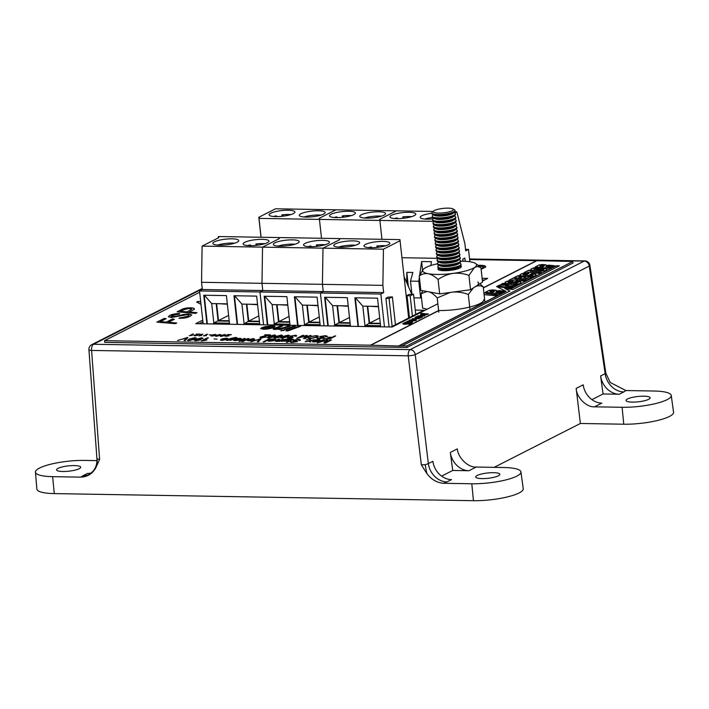 <?xml version="1.0" encoding="UTF-8"?>
<svg xmlns="http://www.w3.org/2000/svg" width="709" height="709" viewBox="0 0 709 709"><rect width="100%" height="100%" fill="white"/><g stroke="black" fill="none" stroke-linecap="round" stroke-linejoin="round"><path stroke-width="1.06" d="M600.629 375.956L605.167 373.643A19.072 16.085 -117 0 0 623.769 391.944L619.232 394.248A19.072 16.085 63 0 1 600.629 375.956L603.04 393.974L619.232 394.248M605.167 373.643L605.628 372.925L605.167 373.643L589.268 266.07L415.252 354.615L428.351 463.624L432.88 461.311A19.072 16.085 -117 0 0 451.491 479.612L446.954 481.916A19.072 16.085 63 0 1 428.351 463.624L425.285 464.696A19.072 4.759 -99.6 0 0 426.907 473.603L421.332 464.812L425.285 464.696M202.278 288.935L93.544 344.264L410.183 349.626L584.189 261.08A5.202 4.387 -117 0 1 589.268 266.07A5.202 1.188 -8.4 0 0 589.897 265.361L605.823 373.164L610.201 382.461L625.905 390.544L623.769 391.944M446.954 481.916L443.639 483.29C437.036 482.82 431.453 479.585 426.907 473.603M421.332 464.812L408.233 355.812L91.594 350.441A5.202 2.552 91 0 1 93.544 344.264A5.202 4.387 -117 0 0 91.745 344.671A5.202 5.202 0 0 0 88.917 349.688L96.938 458.829C97.16 463.589 95.91 467.674 93.171 471.086L89.538 474.25A19.072 16.085 63 0 1 82.935 475.748L87.464 473.444A19.072 16.085 63 0 0 91.337 472.983M96.938 458.829L99.597 459.361L95.706 467.984C92.303 473.842 87.34 476.891 80.799 477.139L82.935 475.748M481.969 478.602A12.142 2.668 -6.3 0 0 494.049 477.272A12.142 2.668 -6.3 0 0 499.845 474.303A12.142 2.668 -6.3 0 0 493.588 472.681A12.142 2.668 -6.3 0 0 481.508 474.011A12.142 2.668 -6.3 0 0 475.712 476.971A12.142 2.668 -6.3 0 0 481.969 478.602M632.277 402.109A12.142 2.668 -6.3 0 0 644.357 400.78A12.142 2.668 -6.3 0 0 650.153 397.82A12.142 2.668 -6.3 0 0 643.896 396.198A12.142 2.668 -6.3 0 0 631.816 397.519A12.142 2.668 -6.3 0 0 626.02 400.488A12.142 2.668 -6.3 0 0 632.277 402.109M62.8 471.494A12.142 2.668 -6.3 0 0 74.888 470.164A12.142 2.668 -6.3 0 0 80.684 467.204A12.142 2.668 -6.3 0 0 74.427 465.574A12.142 2.668 -6.3 0 0 62.348 466.903A12.142 2.668 -6.3 0 0 56.552 469.863A12.142 2.668 -6.3 0 0 62.8 471.494M494.164 467.346L580.379 423.477L623.752 424.212A33.819 7.418 -6.3 0 0 657.491 420.49A33.819 7.418 -6.3 0 0 673.55 412.213L671.246 395.445A33.358 7.32 -6.3 0 0 654.061 391.022L625.905 390.544M96.973 460.62L84.593 460.407A33.358 7.32 -6.3 0 0 35.45 472.15L36.859 489.024A33.819 7.418 -6.3 0 0 54.274 493.597L473.444 500.696A33.819 7.418 -6.3 0 0 507.183 496.974A33.819 7.418 -6.3 0 0 523.242 488.705L520.938 471.937A33.358 7.32 -6.3 0 0 503.753 467.506L476.182 467.045L468.924 470.732L452.732 470.457L441.61 476.12M591.918 399.637L603.04 393.974M468.924 470.732A19.072 16.085 -117 0 1 450.321 452.439L452.732 470.457M576.169 388.399L583.188 384.827A19.072 16.085 63 0 0 601.799 403.12L594.541 406.815C586.529 407.462 576.559 397.474 576.169 388.399L580.379 423.477M443.639 483.29L471.804 483.768A33.358 7.32 -6.3 0 0 505.092 480.099A33.358 7.32 -6.3 0 0 520.938 471.937M35.45 472.15A33.358 7.32 -6.3 0 0 52.643 476.661L80.799 477.139M413.905 297.833L421.492 297.957M391.022 326.982L423.947 310.223L415.261 310.081M594.541 406.815L622.112 407.285A33.358 7.32 -6.3 0 0 655.4 403.616A33.358 7.32 -6.3 0 0 671.246 395.445M450.321 452.439L457.349 448.868C457.97 457.819 468.188 467.683 476.182 467.045M396.659 218.638A13.01 2.854 -6.3 0 0 409.607 217.211A13.01 2.854 -6.3 0 0 415.82 214.038A13.01 2.854 -6.3 0 0 409.12 212.301A13.01 2.854 -6.3 0 0 396.171 213.719A13.01 2.854 -6.3 0 0 389.968 216.892A13.01 2.854 -6.3 0 0 396.659 218.638M433.11 218.851A13.01 2.854 173.7 0 1 426.88 219.152A13.01 2.854 173.7 0 1 420.189 217.406A13.01 2.854 173.7 0 1 431.932 213.241M430.895 265.512L431.444 261.692L421.616 261.532L419.684 275.057M422.573 270.218L421.616 261.532M419.373 277.219L418.797 281.251L420.641 297.948M406 281.03L406.709 281.048L406.815 272.38L412.86 272.478L410.484 281.11L418.797 281.251M410.484 281.11L411.938 294.279M465.521 249.382L468.507 249.426L469.872 261.754M406.815 272.38L408.349 286.312M402.003 257.73L437.772 258.333M261.009 237.249L258.803 217.282L259.405 218.168L258.989 218.381L433.686 221.341M454.602 212.992L456.818 211.858L464.882 243.63L465.689 250.862L468.507 249.426M258.803 217.282L275.491 208.792L335.933 209.811L319.245 218.31L319.848 219.187L319.431 219.4L319.848 219.187L319.245 218.31L335.933 209.811L396.375 210.839L379.687 219.329L380.29 220.215L379.873 220.428L380.29 220.215L379.687 219.329L396.375 210.839L433.146 211.459M454.815 211.831L456.818 211.858M465.219 261.32L464.856 258.041L462.782 259.095L463.012 261.231M379.873 220.428L381.956 239.305L379.873 220.428M406.709 281.048L406.939 283.148M394.576 218.54A12.833 2.818 173.7 0 1 396.996 217.885L398.139 218.638M402.951 218.328L402.792 216.901A12.833 2.818 173.7 0 1 411.672 216.653M402.792 216.901L404.653 218.124M432.534 217.468A12.833 2.818 -6.3 0 0 424.797 219.046M336.226 217.61A13.01 2.854 -6.3 0 0 349.165 216.192A13.01 2.854 -6.3 0 0 355.377 213.019A13.01 2.854 -6.3 0 0 348.677 211.273A13.01 2.854 -6.3 0 0 335.729 212.691A13.01 2.854 -6.3 0 0 329.525 215.873A13.01 2.854 -6.3 0 0 336.226 217.61M378.898 211.787A13.01 2.854 173.7 0 1 385.599 213.524A13.01 2.854 173.7 0 1 379.386 216.697A13.01 2.854 173.7 0 1 366.447 218.124A13.01 2.854 173.7 0 1 359.747 216.378A13.01 2.854 173.7 0 1 365.95 213.205A13.01 2.854 173.7 0 1 378.898 211.787M319.431 219.4L321.514 238.277L319.431 219.4M334.134 217.512A12.833 2.818 173.7 0 1 336.553 216.857L337.697 217.61M342.509 217.308L342.35 215.873A12.833 2.818 173.7 0 1 351.239 215.625M342.35 215.873L344.211 217.105M381.451 216.139A12.833 2.818 -6.3 0 0 364.355 218.026M275.783 216.591A13.01 2.854 -6.3 0 0 288.723 215.164A13.01 2.854 -6.3 0 0 294.935 211.991A13.01 2.854 -6.3 0 0 288.235 210.245A13.01 2.854 -6.3 0 0 275.287 211.672A13.01 2.854 -6.3 0 0 269.083 214.845A13.01 2.854 -6.3 0 0 275.783 216.591M318.456 210.759A13.01 2.854 173.7 0 1 325.156 212.505A13.01 2.854 173.7 0 1 318.944 215.678A13.01 2.854 173.7 0 1 306.004 217.096A13.01 2.854 173.7 0 1 299.304 215.359A13.01 2.854 173.7 0 1 305.508 212.186A13.01 2.854 173.7 0 1 318.456 210.759M258.989 218.381L261.072 237.249M273.692 216.493A12.833 2.818 173.7 0 1 276.111 215.837L277.254 216.582M282.067 216.28L281.907 214.854A12.833 2.818 173.7 0 1 290.796 214.605M281.907 214.854L283.768 216.077M321.017 215.111A12.833 2.818 -6.3 0 0 303.913 216.998M257.597 304.719L249.054 304.214M259.423 321.248L248.717 321.071L246.847 304.179M258.829 315.922L248.717 321.071M262.268 239.35A13.01 2.854 -6.3 0 0 249.32 240.768A13.01 2.854 -6.3 0 0 243.107 243.94A13.01 2.854 -6.3 0 0 249.807 245.686A13.01 2.854 -6.3 0 0 262.755 244.259A13.01 2.854 -6.3 0 0 268.968 241.087A13.01 2.854 -6.3 0 0 262.268 239.35M219.586 245.172A13.01 2.854 173.7 0 1 212.886 243.435A13.01 2.854 173.7 0 1 219.099 240.254A13.01 2.854 173.7 0 1 232.047 238.836A13.01 2.854 173.7 0 1 238.747 240.581A13.01 2.854 173.7 0 1 232.534 243.754A13.01 2.854 173.7 0 1 219.586 245.172M216.192 303.665L218.097 320.991M206.922 323.862L203.758 295.228L226.428 295.609L229.583 324.252M259.804 324.757L256.649 296.123L233.979 295.742L237.143 324.376M408.659 318.004L399.938 239.607L279.054 237.559L278.637 237.772L279.24 238.649L262.552 247.149L261.984 283.316L262.782 290.548L259.955 291.984L263.588 324.828L259.955 291.984L199.521 290.956L203.146 323.8M400.124 240.706L383.436 249.196L322.994 248.168L339.682 239.677L339.079 238.791L339.496 238.578L339.079 238.791L339.682 239.677L322.994 248.168L262.552 247.149L279.24 238.649L278.637 237.772L279.054 237.559L218.611 236.531L218.319 237.869M383.436 249.196L382.869 285.364L322.427 284.336L322.994 248.168L322.427 284.336L261.984 283.316L262.552 247.149L202.109 246.12L218.806 237.63L218.195 236.744M246.413 304.17L248.318 321.496M257.553 304.365L241.929 304.099L244.064 323.437L259.689 323.703M243.187 324.483L247.884 321.496L259.467 321.691M202.109 246.12L201.542 282.288L202.34 289.52L199.521 290.956M382.869 285.364L383.666 292.595L323.224 291.567L322.427 284.336L323.224 291.567L262.782 290.548L261.984 283.316L201.542 282.288M383.666 292.595L380.839 294.031L320.397 293.003L323.224 291.567L320.397 293.003L259.955 291.984L262.782 290.548L202.34 289.52M234.422 295.742L237.577 324.385M234.59 295.75L241.929 304.099M207.356 323.871L204.201 295.236M229.246 321.177L217.663 320.982L213.843 322.923L211.707 303.585L227.332 303.851M229.468 323.189L213.843 322.923L212.966 323.969M204.369 295.236L211.707 303.585M218.833 303.709L227.376 304.205M216.626 303.665L218.496 320.557L229.202 320.743M228.608 315.408L218.496 320.557M256.1 245.385L255.94 243.949A12.833 2.818 173.7 0 1 264.82 243.701M255.94 243.949L257.801 245.172M247.725 245.589A12.833 2.818 173.7 0 1 250.144 244.933L251.287 245.686M234.599 243.187A12.833 2.818 -6.3 0 0 217.503 245.075M318.04 305.747L309.496 305.242M319.865 322.276L309.151 322.099L307.289 305.207M319.272 316.95L309.151 322.099M322.71 240.369A13.01 2.854 -6.3 0 0 309.762 241.796A13.01 2.854 -6.3 0 0 303.549 244.968A13.01 2.854 -6.3 0 0 310.25 246.714A13.01 2.854 -6.3 0 0 323.198 245.287A13.01 2.854 -6.3 0 0 329.41 242.115A13.01 2.854 -6.3 0 0 322.71 240.369M280.028 246.2A13.01 2.854 173.7 0 1 273.328 244.454A13.01 2.854 173.7 0 1 279.541 241.282A13.01 2.854 173.7 0 1 292.489 239.864A13.01 2.854 173.7 0 1 299.189 241.601A13.01 2.854 173.7 0 1 292.977 244.773A13.01 2.854 173.7 0 1 280.028 246.2M276.634 304.684L278.54 322.01M267.364 324.89L264.2 296.247L286.87 296.637L290.025 325.271M320.246 325.786L317.091 297.151L294.421 296.761L297.585 325.404M320.397 293.003L324.031 325.848L320.397 293.003M306.855 305.198L308.761 322.524M317.995 305.384L302.371 305.118L304.507 324.465L320.131 324.722M303.629 325.502L308.326 322.515L319.91 322.71M294.864 296.77L298.019 325.404M295.033 296.77L302.371 305.118M267.798 324.899L264.643 296.256M289.689 322.205L278.105 322.001L274.286 323.951L272.15 304.613L287.774 304.87M289.91 324.217L274.286 323.951L273.408 324.988M264.812 296.265L272.15 304.613M279.275 304.728L287.819 305.233M277.068 304.693L278.938 321.585L289.644 321.762M289.05 316.436L278.938 321.585M316.542 246.404L316.382 244.977A12.833 2.818 173.7 0 1 325.263 244.72M316.382 244.977L318.235 246.2M308.167 246.617A12.833 2.818 173.7 0 1 310.586 245.961L311.73 246.705M295.041 244.215A12.833 2.818 -6.3 0 0 277.946 246.103M378.482 306.767L369.938 306.27M380.308 323.304L369.593 323.118L367.732 306.226M379.714 317.969L369.593 323.118M383.152 241.397A13.01 2.854 -6.3 0 0 370.204 242.815A13.01 2.854 -6.3 0 0 363.992 245.996A13.01 2.854 -6.3 0 0 370.692 247.733A13.01 2.854 -6.3 0 0 383.64 246.315A13.01 2.854 -6.3 0 0 389.844 243.134A13.01 2.854 -6.3 0 0 383.152 241.397M340.471 247.219A13.01 2.854 173.7 0 1 333.771 245.482A13.01 2.854 173.7 0 1 339.983 242.31A13.01 2.854 173.7 0 1 352.931 240.883A13.01 2.854 173.7 0 1 359.631 242.629A13.01 2.854 173.7 0 1 353.419 245.801A13.01 2.854 173.7 0 1 340.471 247.219M337.067 305.712L338.982 323.038M327.806 325.91L324.642 297.275L347.313 297.656L350.468 326.3M380.689 326.814L377.525 298.17L354.863 297.789L358.027 326.424M380.839 294.031L384.464 326.876M404.112 276.811L411.849 294.288M367.289 306.217L369.203 323.552M378.438 306.412L362.813 306.146L364.949 325.484L380.573 325.75M364.063 326.53L368.769 323.543L380.352 323.738M407.028 295.502L410.183 295.883L413.507 294.191L409.102 294.439L407.028 295.502L409.465 317.597M399.938 239.607L400.044 240.581M385.909 298.205L389.064 298.586L392.387 296.894L387.983 297.151L385.909 298.205L389.081 326.955M355.306 297.798L358.462 326.432M355.475 297.798L362.813 306.146M392.387 296.894L395.454 324.722M389.064 298.586L392.139 326.415M410.183 295.883L412.416 316.099M413.507 294.191L415.74 314.406M328.24 325.918L325.085 297.284M350.131 323.224L338.548 323.029L334.728 324.97L332.592 305.632L348.216 305.898M350.352 325.236L334.728 324.97L333.842 326.016M325.254 297.284L332.592 305.632M339.717 305.756L348.261 306.261M337.511 305.721L339.372 322.604L350.086 322.79M349.493 317.455L339.372 322.604M376.975 247.432L376.825 245.996A12.833 2.818 173.7 0 1 385.705 245.748M376.825 245.996L378.677 247.219M368.609 247.636A12.833 2.818 173.7 0 1 371.029 246.98L372.172 247.733M355.484 245.234A12.833 2.818 -6.3 0 0 338.388 247.122M452.129 210.759A10.103 2.216 173.7 0 1 439.447 213.072A10.103 2.216 173.7 0 1 433.713 210.981A10.103 2.216 173.7 0 1 434.528 210.458A10.103 2.216 173.7 0 1 444.153 208.304A10.103 2.216 173.7 0 1 452.803 208.871A10.103 2.216 173.7 0 1 452.129 210.759M452.803 208.871L454.345 209.687A11.619 2.552 173.7 0 1 455.001 210.405A11.619 2.552 173.7 0 1 453.574 211.849A11.619 2.552 173.7 0 1 440.714 214.455A11.619 2.552 173.7 0 1 431.896 212.957A11.619 2.552 173.7 0 1 432.384 212.106L433.713 210.981M431.896 212.957L431.985 213.737A11.619 2.552 -6.3 0 0 432.703 214.49A11.619 2.552 -6.3 0 0 442.682 215.111A11.619 2.552 -6.3 0 0 453.663 212.629A11.619 2.552 -6.3 0 0 454.549 212.08A11.619 2.552 -6.3 0 0 455.081 211.185L455.001 210.405M432.703 214.49L434.59 215.421A9.74 2.136 -6.3 0 0 442.965 215.944A9.74 2.136 -6.3 0 0 452.165 213.861A9.74 2.136 -6.3 0 0 452.909 213.4L454.549 212.08M453.884 212.611L454.717 213.046A11.619 2.552 173.7 0 1 455.364 213.772A11.619 2.552 173.7 0 1 453.946 215.217A11.619 2.552 173.7 0 1 441.087 217.823A11.619 2.552 173.7 0 1 432.268 216.316A11.619 2.552 173.7 0 1 432.756 215.474L433.465 214.862M432.268 216.316L432.357 217.105A11.619 2.552 -6.3 0 0 433.075 217.858A11.619 2.552 -6.3 0 0 443.054 218.469A11.619 2.552 -6.3 0 0 454.026 215.997A11.619 2.552 -6.3 0 0 454.921 215.447A11.619 2.552 -6.3 0 0 455.453 214.552L455.364 213.772M433.075 217.858L434.963 218.789A9.74 2.136 -6.3 0 0 443.338 219.303A9.74 2.136 -6.3 0 0 452.528 217.229A9.74 2.136 -6.3 0 0 453.273 216.768L454.921 215.447M454.256 215.979L455.081 216.413A11.619 2.552 173.7 0 1 455.736 217.131A11.619 2.552 173.7 0 1 454.318 218.576A11.619 2.552 173.7 0 1 441.45 221.181A11.619 2.552 173.7 0 1 432.641 219.684A11.619 2.552 173.7 0 1 433.119 218.833L433.837 218.23M432.641 219.684L432.729 220.464A11.619 2.552 -6.3 0 0 433.447 221.217A11.619 2.552 -6.3 0 0 443.426 221.837A11.619 2.552 -6.3 0 0 454.398 219.365A11.619 2.552 -6.3 0 0 455.293 218.806A11.619 2.552 -6.3 0 0 455.825 217.911L455.736 217.131M433.447 221.217L435.335 222.147A9.74 2.136 -6.3 0 0 443.701 222.67A9.74 2.136 -6.3 0 0 452.9 220.588A9.74 2.136 -6.3 0 0 453.645 220.127L455.293 218.806M454.629 219.338L455.453 219.772A11.619 2.552 173.7 0 1 456.109 220.499A11.619 2.552 173.7 0 1 454.682 221.944A11.619 2.552 173.7 0 1 441.822 224.549A11.619 2.552 173.7 0 1 433.013 223.043A11.619 2.552 173.7 0 1 433.491 222.201L434.209 221.598M433.013 223.043L433.102 223.831A11.619 2.552 -6.3 0 0 433.819 224.585A11.619 2.552 -6.3 0 0 443.799 225.196A11.619 2.552 -6.3 0 0 454.77 222.723A11.619 2.552 -6.3 0 0 455.657 222.174A11.619 2.552 -6.3 0 0 456.197 221.279L456.109 220.499M433.819 224.585L435.707 225.515A9.74 2.136 -6.3 0 0 444.073 226.029A9.74 2.136 -6.3 0 0 453.273 223.955A9.74 2.136 -6.3 0 0 454.017 223.495L455.657 222.174M455.001 222.706L455.825 223.14A11.619 2.552 173.7 0 1 456.481 223.858A11.619 2.552 173.7 0 1 455.054 225.302A11.619 2.552 173.7 0 1 442.194 227.908A11.619 2.552 173.7 0 1 433.385 226.41A11.619 2.552 173.7 0 1 433.864 225.559L434.582 224.957M433.385 226.41L433.474 227.19A11.619 2.552 -6.3 0 0 434.192 227.943A11.619 2.552 -6.3 0 0 444.171 228.564A11.619 2.552 -6.3 0 0 455.143 226.091A11.619 2.552 -6.3 0 0 456.029 225.533A11.619 2.552 -6.3 0 0 456.569 224.638L456.481 223.858M434.192 227.943L436.079 228.874A9.74 2.136 -6.3 0 0 444.446 229.397A9.74 2.136 -6.3 0 0 453.645 227.323A9.74 2.136 -6.3 0 0 454.389 226.853L456.029 225.533M455.373 226.065L456.197 226.499A11.619 2.552 173.7 0 1 456.853 227.226A11.619 2.552 173.7 0 1 455.426 228.67A11.619 2.552 173.7 0 1 442.567 231.276A11.619 2.552 173.7 0 1 433.757 229.769A11.619 2.552 173.7 0 1 434.236 228.927L434.954 228.325M433.757 229.769L433.846 230.558A11.619 2.552 -6.3 0 0 434.564 231.311A11.619 2.552 -6.3 0 0 444.543 231.923A11.619 2.552 -6.3 0 0 455.515 229.45A11.619 2.552 -6.3 0 0 456.401 228.901A11.619 2.552 -6.3 0 0 456.942 228.006L456.853 227.226M434.564 231.311L436.452 232.242A9.74 2.136 -6.3 0 0 444.818 232.756A9.74 2.136 -6.3 0 0 454.017 230.682A9.74 2.136 -6.3 0 0 454.761 230.221L456.401 228.901M455.745 229.432L456.569 229.867A11.619 2.552 173.7 0 1 457.225 230.585A11.619 2.552 173.7 0 1 455.798 232.029A11.619 2.552 173.7 0 1 442.939 234.635A11.619 2.552 173.7 0 1 434.13 233.137A11.619 2.552 173.7 0 1 434.608 232.286L435.326 231.683M434.13 233.137L434.209 233.917A11.619 2.552 -6.3 0 0 434.936 234.67A11.619 2.552 -6.3 0 0 444.915 235.291A11.619 2.552 -6.3 0 0 455.887 232.818A11.619 2.552 -6.3 0 0 456.773 232.26A11.619 2.552 -6.3 0 0 457.314 231.364L457.225 230.585M434.936 234.67L436.824 235.601A9.74 2.136 -6.3 0 0 445.19 236.124A9.74 2.136 -6.3 0 0 454.389 234.05A9.74 2.136 -6.3 0 0 455.134 233.58L456.773 232.26M456.117 232.791L456.942 233.226A11.619 2.552 173.7 0 1 457.597 233.952A11.619 2.552 173.7 0 1 456.171 235.397A11.619 2.552 173.7 0 1 443.311 238.002A11.619 2.552 173.7 0 1 434.502 236.496A11.619 2.552 173.7 0 1 434.98 235.654L435.689 235.051M434.502 236.496L434.582 237.285A11.619 2.552 -6.3 0 0 435.299 238.038A11.619 2.552 -6.3 0 0 445.287 238.649A11.619 2.552 -6.3 0 0 456.259 236.177A11.619 2.552 -6.3 0 0 457.145 235.627A11.619 2.552 -6.3 0 0 457.686 234.732L457.597 233.952M435.299 238.038L437.196 238.968A9.74 2.136 -6.3 0 0 445.562 239.482A9.74 2.136 -6.3 0 0 454.761 237.409A9.74 2.136 -6.3 0 0 455.506 236.948L457.145 235.627M456.481 236.159L457.314 236.593A11.619 2.552 173.7 0 1 457.97 237.311A11.619 2.552 173.7 0 1 456.543 238.756A11.619 2.552 173.7 0 1 443.683 241.37A11.619 2.552 173.7 0 1 434.874 239.864A11.619 2.552 173.7 0 1 435.353 239.013L436.062 238.41M434.874 239.864L434.954 240.643A11.619 2.552 -6.3 0 0 435.672 241.397A11.619 2.552 -6.3 0 0 445.66 242.017A11.619 2.552 -6.3 0 0 456.631 239.545A11.619 2.552 -6.3 0 0 457.518 238.986A11.619 2.552 -6.3 0 0 458.049 238.091L457.97 237.311M435.672 241.397L437.568 242.327A9.74 2.136 -6.3 0 0 445.934 242.85A9.74 2.136 -6.3 0 0 455.134 240.776A9.74 2.136 -6.3 0 0 455.878 240.307L457.518 238.986M456.853 239.518L457.686 239.952A11.619 2.552 173.7 0 1 458.342 240.679A11.619 2.552 173.7 0 1 456.915 242.123A11.619 2.552 173.7 0 1 444.056 244.729A11.619 2.552 173.7 0 1 435.237 243.222A11.619 2.552 173.7 0 1 435.725 242.381L436.434 241.778M435.237 243.222L435.326 244.011A11.619 2.552 -6.3 0 0 436.044 244.765A11.619 2.552 -6.3 0 0 446.032 245.376A11.619 2.552 -6.3 0 0 457.004 242.903A11.619 2.552 -6.3 0 0 457.89 242.354A11.619 2.552 -6.3 0 0 458.422 241.459L458.342 240.679M436.044 244.765L437.94 245.695A9.74 2.136 -6.3 0 0 446.307 246.209A9.74 2.136 -6.3 0 0 455.506 244.135A9.74 2.136 -6.3 0 0 456.25 243.674L457.89 242.354M457.225 242.886L458.058 243.32A11.619 2.552 173.7 0 1 458.714 244.038A11.619 2.552 173.7 0 1 457.287 245.482A11.619 2.552 173.7 0 1 444.428 248.097A11.619 2.552 173.7 0 1 435.61 246.59A11.619 2.552 173.7 0 1 436.097 245.739L436.806 245.137M435.61 246.59L435.698 247.37A11.619 2.552 -6.3 0 0 436.416 248.123A11.619 2.552 -6.3 0 0 446.395 248.744A11.619 2.552 -6.3 0 0 457.376 246.271A11.619 2.552 -6.3 0 0 458.262 245.713A11.619 2.552 -6.3 0 0 458.794 244.818L458.714 244.038M436.416 248.123L438.304 249.054A9.74 2.136 -6.3 0 0 446.679 249.577A9.74 2.136 -6.3 0 0 455.878 247.503A9.74 2.136 -6.3 0 0 456.623 247.033L458.262 245.713M457.597 246.245L458.431 246.679A11.619 2.552 173.7 0 1 459.077 247.406A11.619 2.552 173.7 0 1 457.659 248.85A11.619 2.552 173.7 0 1 444.8 251.456A11.619 2.552 173.7 0 1 435.982 249.949A11.619 2.552 173.7 0 1 436.469 249.107L437.178 248.504M435.982 249.949L436.07 250.738A11.619 2.552 -6.3 0 0 436.788 251.491A11.619 2.552 -6.3 0 0 446.767 252.103A11.619 2.552 -6.3 0 0 457.739 249.63A11.619 2.552 -6.3 0 0 458.634 249.081A11.619 2.552 -6.3 0 0 459.166 248.185L459.077 247.406M436.788 251.491L438.676 252.422A9.74 2.136 -6.3 0 0 447.042 252.936A9.74 2.136 -6.3 0 0 456.241 250.862A9.74 2.136 -6.3 0 0 456.986 250.401L458.634 249.081M457.97 249.612L458.794 250.047A11.619 2.552 173.7 0 1 459.45 250.764A11.619 2.552 173.7 0 1 458.032 252.209A11.619 2.552 173.7 0 1 445.163 254.823A11.619 2.552 173.7 0 1 436.354 253.317A11.619 2.552 173.7 0 1 436.833 252.466L437.55 251.863M436.354 253.317L436.443 254.097A11.619 2.552 -6.3 0 0 437.161 254.85A11.619 2.552 -6.3 0 0 447.14 255.47A11.619 2.552 -6.3 0 0 458.111 252.998A11.619 2.552 -6.3 0 0 458.998 252.439A11.619 2.552 -6.3 0 0 459.538 251.544L459.45 250.764M437.161 254.85L439.048 255.781A9.74 2.136 -6.3 0 0 447.414 256.303A9.74 2.136 -6.3 0 0 456.614 254.23A9.74 2.136 -6.3 0 0 457.358 253.76L458.998 252.439M458.342 252.971L459.166 253.405A11.619 2.552 173.7 0 1 459.822 254.132A11.619 2.552 173.7 0 1 458.395 255.577A11.619 2.552 173.7 0 1 445.536 258.182A11.619 2.552 173.7 0 1 436.726 256.676A11.619 2.552 173.7 0 1 437.205 255.834L437.923 255.231M436.726 256.676L436.815 257.464A11.619 2.552 -6.3 0 0 437.533 258.218A11.619 2.552 -6.3 0 0 447.512 258.829A11.619 2.552 -6.3 0 0 458.484 256.357A11.619 2.552 -6.3 0 0 459.37 255.807A11.619 2.552 -6.3 0 0 459.911 254.912L459.822 254.132M437.533 258.218L439.42 259.148A9.74 2.136 -6.3 0 0 447.787 259.662A9.74 2.136 -6.3 0 0 456.986 257.589A9.74 2.136 -6.3 0 0 457.73 257.128L459.37 255.807M458.714 256.339L459.538 256.773A11.619 2.552 173.7 0 1 460.194 257.491A11.619 2.552 173.7 0 1 458.767 258.936A11.619 2.552 173.7 0 1 445.908 261.55A11.619 2.552 173.7 0 1 437.099 260.043A11.619 2.552 173.7 0 1 437.577 259.193L438.295 258.59M437.099 260.043L437.187 260.823A11.619 2.552 -6.3 0 0 437.905 261.577A11.619 2.552 -6.3 0 0 447.884 262.197A11.619 2.552 -6.3 0 0 458.856 259.724A11.619 2.552 -6.3 0 0 459.742 259.166A11.619 2.552 -6.3 0 0 460.283 258.271L460.194 257.491M437.905 261.577L439.793 262.507A9.74 2.136 -6.3 0 0 448.159 263.03A9.74 2.136 -6.3 0 0 457.358 260.956A9.74 2.136 -6.3 0 0 458.103 260.487L459.742 259.166M459.086 259.698L459.911 260.132A11.619 2.552 173.7 0 1 460.566 260.859A11.619 2.552 173.7 0 1 459.14 262.303A11.619 2.552 173.7 0 1 446.28 264.909A11.619 2.552 173.7 0 1 437.471 263.402A11.619 2.552 173.7 0 1 437.949 262.56L438.667 261.958M437.471 263.402L437.559 264.191A11.619 2.552 -6.3 0 0 438.277 264.944A11.619 2.552 -6.3 0 0 448.256 265.556A11.619 2.552 -6.3 0 0 459.228 263.083A11.619 2.552 -6.3 0 0 460.114 262.534A11.619 2.552 -6.3 0 0 460.655 261.639L460.566 260.859M438.277 264.944L440.165 265.875A9.74 2.136 -6.3 0 0 448.531 266.389A9.74 2.136 -6.3 0 0 457.73 264.315A9.74 2.136 -6.3 0 0 458.475 263.854L460.114 262.534M459.459 263.066L460.283 263.5A11.619 2.552 173.7 0 1 460.939 264.218A11.619 2.552 173.7 0 1 459.512 265.662A11.619 2.552 173.7 0 1 446.652 268.277A11.619 2.552 173.7 0 1 437.843 266.77A11.619 2.552 173.7 0 1 438.322 265.919L439.039 265.317M437.843 266.77L437.923 267.55A11.619 2.552 -6.3 0 0 438.649 268.303A11.619 2.552 -6.3 0 0 448.629 268.924A11.619 2.552 -6.3 0 0 459.6 266.451A11.619 2.552 -6.3 0 0 460.487 265.893A11.619 2.552 -6.3 0 0 461.027 264.998L460.939 264.218M438.649 268.303L440.537 269.234A9.74 2.136 -6.3 0 0 448.903 269.757A9.74 2.136 -6.3 0 0 458.103 267.683A9.74 2.136 -6.3 0 0 458.847 267.213L460.487 265.893M422.927 290.734L421.031 293.721L427.084 291.505M421.031 293.721L422.608 308.052L427.128 309.221M484.805 301.183L483.228 286.861C480.596 285.505 477.955 285.426 475.322 286.604A27.093 5.947 -6.3 0 0 477.777 281.996M428.67 291.753C431.533 292.64 434.378 294.696 437.214 297.913L438.8 312.244M437.214 297.913L450.242 292.445M452.315 292.135C457.837 291.691 463.163 292.48 468.312 294.483L469.899 308.814M468.312 294.483L473.382 287.925M483.228 286.861L479.993 283.724M460.611 265.786A11.743 2.579 173.7 0 1 461.231 266.283A11.743 2.579 173.7 0 1 461.08 267.151A11.743 2.579 173.7 0 1 449.931 270.395A11.743 2.579 173.7 0 1 438.339 269.659A11.743 2.579 173.7 0 1 438.065 269.376A11.743 2.579 173.7 0 1 438.499 268.232M437.506 263.766A27.093 5.947 -6.3 0 0 424.797 268.135A27.093 5.947 -6.3 0 0 423.255 269.402A27.093 5.947 -6.3 0 0 422.927 271.396A27.093 5.947 -6.3 0 0 428.209 273.701A27.093 5.947 -6.3 0 0 453.06 273.399A27.093 5.947 -6.3 0 0 474.498 267.532A27.093 5.947 -6.3 0 0 475.739 263.606A27.093 5.947 -6.3 0 0 471.086 261.958A27.093 5.947 -6.3 0 0 460.611 261.213M423.255 269.402L419.241 276.014C421.89 274.02 424.886 273.249 428.209 273.701C431.542 274.48 434.83 276.413 438.082 279.523L439.669 293.854L470.519 289.742L482.537 282.111L480.95 267.78L478.221 265.494L480.046 265.29C484.389 265.388 486.197 266.008 485.443 267.16L481.127 269.367M419.241 276.014L420.818 290.344L439.669 293.854M438.082 279.523C442.629 276.333 447.627 274.294 453.06 273.399C458.537 272.841 463.828 273.506 468.941 275.411L470.519 289.742M468.941 275.411L474.498 267.532C476.625 266.345 478.779 266.424 480.95 267.78M418.319 316.028L422.608 316.994L422.023 317.295L416.077 316.799L417.681 316.586L417.681 315.922L424.806 315.877L419.56 315.797L418.08 316.391M416.378 316.826L420.269 315.496M415.926 320.459L411.787 321.168L409.19 320.796L409.483 320.087L413.71 319.396C416.103 319.449 416.839 319.803 415.926 320.459L416.387 319.981M409.19 320.796L409.483 320.087L413.71 319.396M408.916 324.447L411.264 323.419L409.536 323.198L409.385 323.721L405.282 324.314C403.137 324.252 402.411 323.924 403.102 323.339L405.371 322.808L404.44 322.719L404.963 322.453L410.697 322.95C412.31 323.038 412.709 323.322 411.911 323.8L408.916 324.447M408.987 324.447L411.264 323.419M402.756 323.712L405.371 322.808M412.363 323.375L411.911 323.8M198.857 334.32L196.296 334.054L200.292 334.125L194.727 335.304L197.802 335.348L194.895 335.8L193.938 335.295L197.013 334.621M194.727 335.304L195.321 335.765L197.058 335.313M193.699 335.534L197.031 334.79M203.439 335.942L207.577 334.249L204.963 335.579L206.47 335.552L203.439 335.942M215.199 334.356L216.156 334.87L212.913 334.87L213.985 335.189L211.743 335.623L214.481 335.676L211.831 336.084L210.945 335.623L215.199 334.356L216.174 335.038M215.323 334.878L214.783 334.551M212.913 334.87L214.003 335.357M211.743 335.623L213.746 335.641M210.741 335.836L212.47 335.463L212.133 334.852L215.217 334.524M225.604 334.816L221.146 336.243C219.852 336.11 219.763 335.818 220.889 335.339L225.613 334.763M220.091 335.995L224.54 334.515M268.294 335.18L264.812 334.763L270.501 334.861L261.603 336.979L262.215 337.528L266.167 336.988L261.568 337.839C259.919 337.759 259.565 337.457 260.504 336.952L265.494 335.738M261.603 336.979L262.233 337.697L265.131 336.935M260.008 337.449L265.512 335.906M281.606 335.002L282.607 335.782L280.897 335.313L276.616 336.438L279.426 336.093L280.826 336.5L280.144 337.112L275.438 338.069L273.966 337.644L275.314 336.571L281.606 335.002L282.625 335.951M281.42 335.809L280.897 335.313M295.033 335.233C296.619 335.33 296.982 335.632 296.123 336.137L294.403 335.543L291.381 336.137L292.826 336.722L289.104 337.519L289.6 337.989L293.083 337.608L289.015 338.299L288.031 337.484L290.433 336.89L290.265 336.119L295.05 335.401C296.637 335.499 297 335.8 296.14 336.305M296.575 335.658L296.123 336.137M294.935 336.155L294.403 335.543M291.381 336.137L292.844 336.89M289.104 337.519L289.618 338.158L292.055 337.555M287.57 337.909L290.451 337.059L290.265 336.119L295.05 335.401M309.798 337.652L310.923 338.308L316.143 337.2L317.162 336.35L315.665 335.942L310.684 336.545L316.32 335.596L318.438 336.137L317.251 337.218L310.188 338.663C308.397 338.574 307.848 338.255 308.53 337.706L309.656 338.042M308.273 338.14L309.656 337.83M334.542 335.942L335.649 335.96L329.774 338.955L323.8 338.849L329.348 338.583L331.183 337.652L327.7 337.236L331.865 337.298L335.33 336.128M187.566 340.347L189.09 339.115L194.957 337.635L196.34 338.042L194.789 339.212L188.913 340.701L187.566 340.329M201.356 340.914L207.312 337.883L208.419 337.901L203.767 340.267L206.213 340.187L201.356 340.914M225.825 338.477L222.263 338.813L226.446 338.166L228.13 338.601L227.297 339.327L222.006 340.417L220.41 339.974L221.438 339.159L226.295 339.248L225.825 338.477L226.313 339.416L225.843 338.645M238.002 338.397L240.732 338.406L241.742 339.053L235.539 339.806L235.078 340.187L236.132 340.338L239.677 340.036L235.361 340.639C233.545 340.595 233.234 340.311 234.431 339.779L238.002 338.397M235.361 339.895L235.096 340.355L236.132 340.338M233.651 340.329L236.895 338.379M247.725 338.565L248.841 338.583L242.965 341.578L241.849 341.552L247.725 338.565L248.522 338.742M259.946 338.769L261.089 338.796L258.413 341.835L257.27 341.818L259.893 339.132L250.694 341.703L260.947 338.955M272.318 338.982L275.039 338.991L276.049 339.638L269.845 340.382L269.393 340.772L270.439 340.914L273.984 340.612L269.668 341.224C267.851 341.18 267.541 340.887 268.738 340.364L272.318 338.982M269.668 340.471L269.411 340.94L270.439 340.914M267.967 340.914L271.201 338.964M286.046 339.514L289.689 339.558L288.909 340.4L281.234 341.383L284.894 339.514L290.052 338.397C291.665 338.441 292.064 338.689 291.231 339.141L287.065 339.053L286.046 339.514L289.733 339.664M291.691 338.742L291.231 339.141M290.194 339.088L289.458 338.707M287.136 341.88L288.253 341.898L287.411 342.332L286.294 342.305L287.934 342.066M307.041 339.567L308.149 339.593L306.199 340.001L307.83 339.753M316.763 339.735L319.493 339.744L320.503 340.391L314.291 341.135L313.839 341.525L314.885 341.667L318.43 341.366L314.122 341.977C312.297 341.933 311.987 341.641 313.183 341.118L316.763 339.735M314.114 341.224L313.857 341.694L314.885 341.667M312.412 341.667L315.647 339.717M271.503 326.149L264.306 326.778L272.256 325.732L275.101 326.397L274.188 327.248C271.644 328.471 268.108 329.136 263.588 329.251L260.708 328.568L262.782 327.248L271.671 327.398L273.009 326.565L271.503 326.149M293.464 326.149L295.431 326.184L286.161 329.579L284.194 329.543L293.464 326.149L294.997 326.344M298.622 326.237L300.589 326.273L287.925 330.908L285.949 330.881L298.622 326.237L300.155 326.432M200.993 304.338L196.632 302.052L197.793 301.458L200.709 301.715M190.234 316.258C187.637 317.641 183.879 318.332 178.969 318.332L187.912 316.17L189.081 315.177L187.344 314.619L171.383 317.517L168.343 316.728L169.752 315.452C172.003 314.264 175.327 313.617 179.723 313.493L179.049 314.176L172.101 315.514L171.135 316.533L176.116 316.365L182.975 314.548L188.505 313.945L191.74 314.867L190.234 316.258M171.099 316.48L172.606 316.843M199.663 292.276L104.533 340.683L370.479 345.194L438.605 310.524M402.065 345.895L509.939 291L504.773 288.421L512.873 289.511L559.366 265.848L556.193 265.795L511.995 288.288L496.566 286.507L506.137 291.443L398.901 346.01L406.762 345.974L572.845 261.461L536.562 260.682L483.325 287.774M536.562 260.682L469.624 259.547M482.421 281.083L487.677 278.407L482.12 278.309M202.739 320.113L195.737 323.676L392.174 327L437.861 303.753M176.718 322.994L175.371 323.676L156.875 322.134L164.098 318.465L166.207 318.66L160.358 321.629L166.287 322.125L172.429 318.997L174.387 319.263L168.414 322.303L176.718 322.994M196.96 312.687L195.622 313.369L177.126 311.836L181.912 309.399C183.746 308.38 186.538 307.848 190.287 307.803C193.672 307.928 194.94 308.468 194.089 309.416L189.374 312.057L196.96 312.687M194.426 308.849L194.089 309.416M282.244 330.252L284.22 330.288L280.782 330.793L283.777 330.447M275.544 328.622L276.359 329.038L283.839 327.611L288.076 326.06L290.052 326.096L280.782 329.481L278.805 329.455L280.383 328.87L274.924 329.446C273.089 329.375 272.673 329.065 273.674 328.524L280.746 325.936L282.723 325.972L275.393 328.905M273.125 329.029L280.746 325.936M330.376 339.966L331.484 339.983L325.608 342.979L323.871 342.943L326.406 340.347L317.136 342.828L323.012 339.841L324.119 339.859L319.272 342.332L327.824 339.921L325.245 342.58L330.376 339.966L331.165 340.143M313.963 339.691L310.684 340.79L310.817 341.88L309.549 341.862L309.452 341.082L305.127 341.782L309.408 340.772L309.257 339.611L310.533 339.629L310.639 340.48L314.574 339.868M298.524 340.471C299.242 340.028 298.852 339.779 297.337 339.726L294.173 340.205L295.733 340.816C297.319 340.923 297.736 341.215 297 341.685L292.285 342.447C290.309 342.385 289.795 342.075 290.752 341.499L292.932 342.101L295.901 341.658L293.287 340.932L293.039 340.196L298.117 339.381C300.297 339.46 300.82 339.815 299.712 340.453L298.879 340.169M300.306 339.877L299.712 340.453M290.256 341.995L291.709 341.658M291.966 341.649L292.959 342.27L296.149 341.348M293.287 340.932L293.039 340.196L298.117 339.381M292.179 339.319L293.287 339.336L289.015 341.516L287.898 341.49L292.179 339.319L292.968 339.496M282.59 339.159L283.706 339.177L279.426 341.348L276.368 341.339C274.879 341.224 274.738 340.923 275.952 340.417L278.566 339.088L279.674 339.106L277.077 340.426L277.21 341.029L283.387 339.336M275.11 341.038L278.566 339.088M277.077 340.426L277.228 341.197L282.607 339.327M268.977 338.929L270.094 338.946L264.218 341.933L263.101 341.915L268.977 338.929L269.774 339.106M253.148 338.618L254.788 339.053L253.928 339.797L248.726 340.869L247.087 340.426L247.911 339.717L253.148 338.618L254.77 339.141M243.648 338.778L244.463 338.468C245.606 338.548 245.686 338.769 244.702 339.159L242.478 340.728L239.013 341.472L240.537 340.692L239.429 340.674L243.648 338.778M243.435 338.769L244.463 338.468C245.606 338.548 245.686 338.769 244.702 339.159M231.32 338.583L234.963 338.627L234.183 339.469L226.508 340.453L230.168 338.592L235.326 337.475C236.939 337.511 237.338 337.759 236.505 338.211L232.339 338.122L231.32 338.583L235.007 338.734M236.966 337.812L236.505 338.211M235.468 338.158L234.732 337.785M214.029 338.92L217.043 339.132M202.021 337.75L203.022 338.53L201.312 338.06L197.031 339.186L199.841 338.84L201.241 339.248L200.55 339.859L195.852 340.816L194.381 340.391L195.728 339.319L202.021 337.75L203.04 338.698M201.835 338.548L201.312 338.06M186.742 337.528L187.894 337.555L185.209 340.595L184.065 340.577L186.689 337.892L177.498 340.462L187.743 337.714M325.334 336.828C326.051 336.385 325.653 336.146 324.146 336.084L320.973 336.562L322.533 337.174C324.119 337.28 324.545 337.573 323.8 338.042L319.094 338.813C317.109 338.751 316.604 338.432 317.561 337.865L319.741 338.459L322.71 338.016L320.087 337.298L319.848 336.553L324.926 335.738C327.097 335.818 327.629 336.172 326.521 336.81L325.679 336.536M327.106 336.243L326.521 336.81M317.065 338.353L318.509 338.016M318.766 338.007L319.759 338.627L322.958 337.706M320.087 337.298L319.848 336.553L324.926 335.738M309.948 335.525L311.065 335.543L305.189 338.539L303.443 338.503L305.978 335.906L296.716 338.388L302.592 335.401L303.7 335.419L298.852 337.892L307.405 335.481L304.826 338.14L309.948 335.525L310.746 335.712M280.764 337.839L282.288 336.598L288.155 335.118L289.538 335.525L287.987 336.695L282.111 338.184L280.764 337.812M274.8 334.887L275.801 335.667L274.091 335.197L269.81 336.323L272.628 335.977L274.02 336.385L273.337 336.997L268.631 337.954L267.16 337.528L268.507 336.456L274.8 334.887L275.819 335.836M274.613 335.694L274.091 335.197M229.884 334.852L227.323 334.577L231.32 334.648L225.754 335.827L228.83 335.871L225.923 336.323L224.966 335.818L228.041 335.144M225.754 335.827L226.348 336.296L228.085 335.836M224.726 336.057L228.059 335.313M220.898 334.737L216.44 336.163C215.146 336.031 215.066 335.738 216.183 335.26L220.907 334.683M215.385 335.915L219.843 334.435M209.252 334.799L211.202 334.994M198.733 335.862L202.88 334.169L200.257 335.499L201.764 335.472L198.733 335.862M189.33 335.703L193.477 334.01L190.854 335.339L192.361 335.313L189.33 335.703M408.109 321.221L412.541 322.125L406.018 321.913L407.586 321.726L408.003 320.902L408.809 321.053L408.003 321.478M406.319 321.939L407.604 321.895L408.003 320.902M412.496 318.793L418.7 318.793L418.062 317.978L414.987 317.348L420.933 317.854L419.267 318.057L419.311 318.74L412.204 318.766L418.93 318.43M428.218 314.14L423.362 315.248C421.066 315.204 420.251 314.876 420.924 314.264L423.131 313.759L420.605 313.201L428.218 314.14M420.588 314.636L423.131 313.759M477.99 265.317L480.046 265.29M485.771 266.602L485.443 267.16M484.477 280.028L482.306 279.993M202.925 321.797L199.114 323.729M104.533 340.683L104.719 342.367L406.931 347.49L573.014 262.977L572.845 261.461M398.901 346.01L370.479 345.194M406.762 345.974L406.931 347.49M483.706 299.774A30.345 6.656 173.7 0 1 469.216 307.183A30.345 6.656 173.7 0 1 439.013 310.498M536.589 260.85L483.343 287.934M438.632 310.693L370.497 345.363M501.015 284.309L508.495 285.16L499.402 285.133L497.47 286.108L511.526 287.668L513.413 286.702L505.384 285.816L515.151 285.824L516.941 284.912L502.885 283.361L501.015 284.309M489.024 290.406L485.364 292.276L499.42 293.827L501.352 292.844L495.759 292.223L497.106 291.541L502.69 292.161L504.622 291.177L499.136 290.575L496.486 291L496.194 290.291L492.604 289.892L489.024 290.406L485.647 292.303M484.087 294.625L495.618 295.759L497.594 294.758L486.277 293.508L487.597 292.835L483.901 293.012M538.955 264.998L535.295 266.868L549.351 268.419L551.283 267.435L545.691 266.814L547.038 266.132L552.621 266.752L554.553 265.769L549.067 265.166L546.417 265.591L546.125 264.882L542.536 264.484L538.955 264.998L535.579 266.894M533 268.029L530.731 269.19L531.351 270.173L541.206 271.263L544.787 270.741L547.056 269.58L546.435 268.596L536.58 267.515L533 268.029L530.811 269.323M524.084 272.566L526.831 272.876L528.143 272.203L539.46 273.452L541.437 272.442L530.128 271.192L531.44 270.528L528.701 270.218L524.084 272.566M522.178 273.541L519.927 274.684L520.548 275.668L530.403 276.758L533.983 276.235L536.234 275.092L535.614 274.108L531.715 273.674L529.827 274.64L533.186 275.003L531.794 275.712L523.029 274.746L524.412 274.037L527.088 274.33L528.976 273.373L525.759 273.018L522.178 273.541L520.016 274.817M514.025 277.689L528.081 279.24L532.149 277.166L529.508 276.873L527.345 277.972L523.862 277.591L525.706 276.652L518.58 277.006L520.734 275.907L518.093 275.615L514.025 277.689M508.902 280.294L511.65 280.596L512.97 279.922L524.279 281.172L526.255 280.17L514.947 278.921L516.267 278.247L513.52 277.946L508.902 280.294M515.151 282.359L518.137 282.687L512.891 284.176L515.301 284.442L518.873 283.919L521.195 282.74L520.574 281.757L516.444 281.305L510.87 282.714L507.954 282.395L513.059 280.968L510.648 280.702L507.077 281.225L504.888 282.333L505.517 283.316L509.576 283.768L515.151 282.359M506.12 291.275L398.883 345.841M157.176 322.161L164.098 318.465M164.116 318.633L165.924 318.802M166.287 322.125L160.358 321.629M166.305 322.294L172.429 318.997M172.447 319.165L174.13 319.396M176.435 323.136L168.414 322.303M179.244 318.341L180.024 317.659M180.042 317.827L180.698 317.676M180.715 317.845L187.912 316.17M187.929 316.338L189.081 315.266M168.361 316.808L169.752 315.452M169.77 315.62C172.021 314.433 175.345 313.786 179.74 313.662L179.723 313.493M172.624 317.012L176.116 316.365M176.142 316.533L182.975 314.548M182.993 314.716L188.505 313.945M188.532 314.114L191.74 314.947M177.427 311.863L181.929 309.567C183.764 308.548 186.556 308.016 190.304 307.972L190.287 307.803M190.304 307.972C193.699 308.096 194.966 308.628 194.106 309.585M196.677 312.829L189.374 312.057M180.6 311.331L187.238 311.88L191.66 309.186L189.099 308.477L183.755 309.727L180.6 311.331L187.265 312.049L191.66 309.266M196.801 302.14L197.793 301.458M197.811 301.626L200.727 301.883M286.409 330.89L298.64 326.406M281.234 330.802L282.262 330.421M284.655 329.552L293.482 326.317M275.562 328.79L276.377 329.206L283.857 327.78L288.076 326.06M288.093 326.229L289.609 326.255M279.257 329.455L280.383 328.87M273.16 329.109L273.692 328.692M280.764 326.105L282.279 326.131M264.324 326.946L272.256 325.732M272.274 325.892L275.092 326.486M260.735 328.657L261.612 327.762M261.63 327.93L262.782 327.248M262.8 327.416L271.671 327.398M271.689 327.567L272.256 327.212M272.274 327.381L272.992 326.654M263.482 328.001C262.339 328.559 262.64 328.887 264.377 329.003L270.51 327.815L263.739 327.7L262.817 328.515M264.377 329.003L270.51 327.815M263.464 327.833C262.321 328.391 262.622 328.719 264.36 328.834M324.048 342.952L325.945 340.79M325.972 340.958L326.406 340.347M317.472 342.837L323.012 339.841M323.029 340.01L323.8 340.019M326.689 339.903L319.272 342.332M326.707 340.072L327.664 340.09M330.394 340.134L325.245 342.58M319.493 339.744L316.453 340.036M319.511 339.912L320.521 340.559M314.902 341.835L317.393 341.313M317.41 341.481L318.013 341.516M312.465 341.747L313.201 341.286M315.665 339.886L316.639 339.903M314.902 340.825L319.369 340.559L318.607 340.045L314.902 340.825L319.351 340.391L318.607 340.045M310.817 341.88L310.684 340.79M305.801 341.8L309.408 340.772M309.284 339.779L310.533 339.629M310.551 339.797L310.622 340.329M310.657 340.648L313.981 339.859M306.536 340.001L307.059 339.735M298.143 339.549C300.315 339.629 300.846 339.983 299.73 340.621M294.191 340.373L295.75 340.985C297.337 341.091 297.753 341.383 297.018 341.853M290.291 342.075L290.779 341.667M293.304 341.1L293.056 340.364M286.64 342.314L287.154 342.048M288.235 341.499L292.197 339.487M281.57 341.383L284.912 339.682L290.052 338.397M290.07 338.565C291.691 338.61 292.081 338.858 291.248 339.31M290.211 339.257L289.476 338.875M284.451 340.329L284.601 341.153L287.748 340.4L287.686 339.567L284.451 340.329L284.619 341.321L284.469 340.497L284.619 341.321L287.765 340.568L287.703 339.735M287.765 340.568L287.686 339.567M275.154 341.118L275.969 340.586M278.584 339.257L279.355 339.265M277.095 340.595L277.228 341.197L277.095 340.595M275.039 338.991L271.999 339.283M275.057 339.159L276.067 339.806M270.457 341.082L272.947 340.559M272.965 340.728L273.568 340.763M268.02 340.994L268.755 340.533M271.219 339.132L272.194 339.15M270.457 340.072L274.924 339.806L274.161 339.292L270.457 340.072L274.906 339.638L274.161 339.292M263.438 341.924L268.995 339.097M257.447 341.818L259.893 339.132M251.216 341.711L259.964 338.937M247.122 340.506L247.911 339.717M247.928 339.886L253.175 338.787M249.081 339.877C248.088 340.32 248.185 340.604 249.382 340.728L252.829 339.948C253.822 339.505 253.725 339.221 252.528 339.097M249.063 339.708C248.07 340.152 248.168 340.435 249.364 340.559L252.812 339.779C253.804 339.336 253.707 339.053 252.51 338.929L249.063 339.708C248.07 340.152 248.168 340.435 249.364 340.559L249.382 340.728M252.829 339.948L252.812 339.779C253.804 339.336 253.707 339.053 252.51 338.929M242.186 341.561L247.751 338.734M244.481 338.636C245.633 338.716 245.713 338.937 244.72 339.327M242.77 340.577L242.256 340.4M239.491 341.401L240.537 340.692M240.059 340.533L241.149 340.382M241.166 340.55L243.674 339.088M240.732 338.406L237.692 338.707M240.75 338.574L241.76 339.221M236.15 340.506L238.641 339.974M238.658 340.143L239.261 340.178M233.713 340.409L234.449 339.948M236.912 338.548L237.887 338.565M236.15 339.496L240.617 339.221L239.855 338.716L236.15 339.496L240.599 339.053L239.855 338.716M226.845 340.462L230.186 338.76L235.326 337.475M235.344 337.644C236.966 337.679 237.355 337.927 236.522 338.379M235.485 338.326L234.75 337.954M229.725 339.398L229.876 340.231L233.022 339.478L232.96 338.636L229.725 339.398L229.893 340.4L229.743 339.567L229.893 340.4L233.039 339.646L232.977 338.805M233.039 339.646L232.96 338.636M222.28 338.982L226.446 338.166M226.463 338.335L228.121 338.689M220.437 340.063L221.243 339.257M221.456 339.327L226.313 339.416M221.935 339.496L221.633 340.063L221.952 339.664L221.633 340.063L222.626 340.276L225.622 339.558L221.935 339.496L221.616 339.895L222.608 340.107L225.622 339.558M201.693 340.914L207.312 337.883M207.329 338.051L208.1 338.06M206.922 340.01L203.767 340.267M201.852 338.716L201.329 338.228L201.852 338.716M199.841 338.84L197.031 339.186M199.858 339.008L201.232 339.336M194.399 340.462L195.728 339.319M195.746 339.487L202.038 337.918M195.976 339.957L196.313 340.674L199.504 339.983L199.007 339.31M198.99 339.141L195.95 339.788L196.296 340.506L199.486 339.815L198.99 339.141L199.504 339.983M196.313 340.674L195.95 339.788M187.584 340.515L189.108 339.283L194.957 337.635M194.975 337.803L196.322 338.131M188.816 340.223L189.595 340.559L193.69 339.363C195.152 338.796 195.365 338.379 194.337 338.113M189.595 340.559L193.672 339.194C195.135 338.627 195.347 338.211 194.319 337.945L195.081 338.282M194.319 337.945L190.198 339.132C188.736 339.7 188.523 340.116 189.569 340.391L188.798 340.302M184.243 340.577L186.689 337.892M178.021 340.471L186.759 337.697M324.5 338.672L329.348 338.583M329.366 338.751L331.183 337.652M327.718 337.395L331.865 337.298M331.883 337.466L334.559 336.11M324.944 335.906C327.115 335.986 327.647 336.341 326.539 336.979M320.991 336.731L322.551 337.342C324.137 337.449 324.562 337.741 323.827 338.211M317.091 338.441L317.579 338.033M320.113 337.466L319.865 336.722M310.702 336.713L316.32 335.596M316.338 335.765L318.438 336.226M309.815 337.821L310.923 338.308M310.941 338.477L316.143 337.2M316.161 337.369L317.153 336.438M303.629 338.512L305.526 336.35M305.544 336.518L305.978 335.906M297.053 338.397L302.592 335.401M302.61 335.57L303.381 335.579M306.27 335.463L298.852 337.892M306.288 335.632L307.245 335.649M309.975 335.694L304.826 338.14M294.953 336.323L294.421 335.712L294.953 336.323M291.399 336.305L292.002 336.917M289.121 337.688L289.618 338.158L289.121 337.688M292.073 337.714L292.693 337.75M287.606 337.989L288.049 337.652M290.451 337.059L290.282 336.288M280.782 338.007L282.306 336.766L288.155 335.118M288.173 335.286L289.52 335.614M282.014 337.706L282.794 338.042L286.888 336.846C288.35 336.288 288.563 335.871 287.535 335.596M282.794 338.042L286.87 336.678C288.333 336.119 288.545 335.703 287.517 335.428L288.279 335.765M287.517 335.428L283.396 336.624C281.934 337.183 281.721 337.608 282.767 337.874L281.996 337.785M281.438 335.977L280.915 335.481L281.438 335.977M279.426 336.093L276.616 336.438M279.452 336.261L280.817 336.589M273.984 337.714L275.314 336.571M275.331 336.74L281.624 335.171M275.562 337.209L275.898 337.927L279.089 337.236L278.593 336.571M278.575 336.403L275.544 337.041L275.881 337.759L279.071 337.067L278.575 336.403L279.089 337.236M275.898 337.927L275.544 337.041M274.631 335.862L274.108 335.366L274.631 335.862M272.628 335.977L269.81 336.323M272.646 336.146L274.011 336.474M267.178 337.599L268.507 336.456M268.525 336.624L274.817 335.056M268.755 337.094L269.092 337.812L272.283 337.121L271.786 336.456M271.769 336.288L268.738 336.926L269.074 337.644L272.265 336.952L271.769 336.288L272.283 337.121M269.092 337.812L268.738 336.926M264.829 334.932L270.138 335.02M261.621 337.147L262.233 337.697M265.148 337.103L265.813 337.138M260.035 337.528L260.522 337.121M227.341 334.745L230.904 334.808M225.772 335.995L226.348 336.296L225.772 335.995M221.164 336.412C219.87 336.279 219.781 335.986 220.907 335.508M224.567 334.675L225.604 334.87M222.599 336.11L224.159 334.71L221.669 335.357L221.554 336.217L221.687 335.525L221.554 336.217L222.599 336.11L224.035 335.561L224.177 334.878M224.035 335.561L224.159 334.71M221.669 335.357L221.536 336.048L222.582 335.942M216.458 336.332C215.164 336.199 215.084 335.906 216.201 335.428M219.861 334.595L220.907 334.79M217.902 336.031L219.453 334.63L216.963 335.277L216.857 336.137L216.989 335.446L216.857 336.137L217.902 336.031L219.338 335.481L219.471 334.799M219.338 335.481L219.453 334.63M216.963 335.277L216.839 335.969L217.885 335.862M215.35 335.047L214.8 334.719L215.35 335.047M212.93 335.038L213.453 335.375L212.93 335.038M211.761 335.791L212.213 336.057L211.761 335.791M212.47 335.463L212.151 335.02M203.775 335.951L206.798 334.231M206.815 334.4L207.258 334.409M199.069 335.871L202.092 334.152M202.109 334.32L202.552 334.329M196.313 334.223L199.876 334.285M194.745 335.472L195.321 335.765L194.745 335.472M189.666 335.712L192.688 333.992M192.706 334.161L193.158 334.169M404.981 322.622L410.715 323.118C412.328 323.207 412.727 323.49 411.929 323.969M403.953 323.517L405.805 324.181L408.898 323.472M403.767 323.65L408.933 323.561M408.703 323.818L408.685 323.65C409.111 323.207 408.464 322.967 406.736 322.932L403.935 323.348M407.604 321.895L407.453 321.301M408.127 321.39L412.257 322.267M409.208 320.964L409.51 320.255M413.728 319.564C416.121 319.617 416.857 319.972 415.944 320.628M410.307 320.282C409.793 320.752 410.449 321.009 412.284 321.035L415.35 320.255M410.05 320.477L410.289 320.113C409.775 320.583 410.431 320.84 412.266 320.867L415.385 320.335M415.119 320.61L414.216 319.768L410.289 320.113M415.004 317.517L420.65 317.995M417.698 316.746L417.698 316.09M420.286 315.665L424.531 316.019M418.337 316.196L422.334 317.136M420.623 313.36L428.52 313.99M421.837 314.415C421.456 314.84 422.094 315.071 423.752 315.115L426.667 314.734L426.667 314.14L424.531 313.848L421.625 314.566M421.82 314.247C421.438 314.672 422.077 314.902 423.734 314.947L426.667 314.14M480.064 265.458C484.407 265.556 486.214 266.176 485.47 267.328M481.065 268.773L483.83 266.797L478.593 265.778M483.627 267.364L483.83 266.797M481.048 268.605L483.609 267.196M559.046 266.017L556.211 265.964L511.995 288.288M509.78 291.08L504.773 288.421M512.013 288.457L497 286.72M512.784 281.11L507.095 281.393L504.976 282.474M521.133 282.776L520.592 281.925L516.462 281.473L510.888 282.882L507.954 282.395M518.137 282.687L513.183 284.212M515.992 278.38L513.538 278.114L509.195 280.321M525.989 280.303L514.947 278.921M520.468 276.04L518.111 275.783L514.317 277.715M525.431 276.794L523.082 276.528L521.239 277.467L518.58 277.006M531.883 277.308L529.526 277.042L527.363 278.141L523.862 277.591M528.71 273.506L522.196 273.709M533.186 275.003L531.812 275.881L523.029 274.746M536.172 275.127L535.632 274.277L531.732 273.842L530.119 274.667M531.174 270.661L528.719 270.386L524.368 272.602M541.171 272.584L530.128 271.192M546.994 269.615L546.453 268.764L536.598 267.683L533.017 268.197M533.788 269.243L542.651 270.386L543.998 269.526L535.153 268.551L533.788 269.243L542.633 270.218L543.998 269.526M554.287 265.902L549.085 265.334L546.444 265.76L546.143 265.051L542.553 264.652L538.973 265.166M551.008 267.568L545.691 266.814M539.868 266.176L543.067 266.69L544.37 265.857L541.189 265.503L539.868 266.176L543.05 266.522L544.37 265.857M487.331 292.968L483.928 293.18M497.319 294.891L486.277 293.508M504.356 291.31L499.154 290.734L496.504 291.169L496.211 290.46L492.622 290.061L489.042 290.575M501.077 292.977L495.759 292.223M489.937 291.585L493.136 292.099L494.439 291.266L491.257 290.912L489.937 291.585L493.118 291.931L494.439 291.266M516.666 285.045L502.903 283.529L501.307 284.336M513.148 286.844L505.384 285.816M508.539 285.133L499.42 285.302L497.762 286.144M95.706 467.984A19.072 17.991 123.4 0 0 97.142 459.131M88.917 349.688A5.202 1.09 -4.2 0 0 91.594 350.441L99.597 459.361M52.643 476.661L54.274 493.597M471.804 483.768L473.444 500.696M469.562 258.971L584.836 260.921A5.202 2.552 91 0 0 584.189 261.08L469.58 259.139M622.112 407.285L623.752 424.212M415.252 354.615A5.202 4.387 -117 0 0 410.183 349.626A5.202 2.552 -89 0 0 408.233 355.812A5.202 0.957 -6.9 0 0 415.252 354.615M589.897 265.361A5.202 5.202 0 0 0 584.836 260.921M91.745 344.671L202.225 288.457M439.403 268.684L438.694 269.287M459.822 266.424L460.655 266.859M475.739 263.606L478.221 265.494"/></g></svg>
